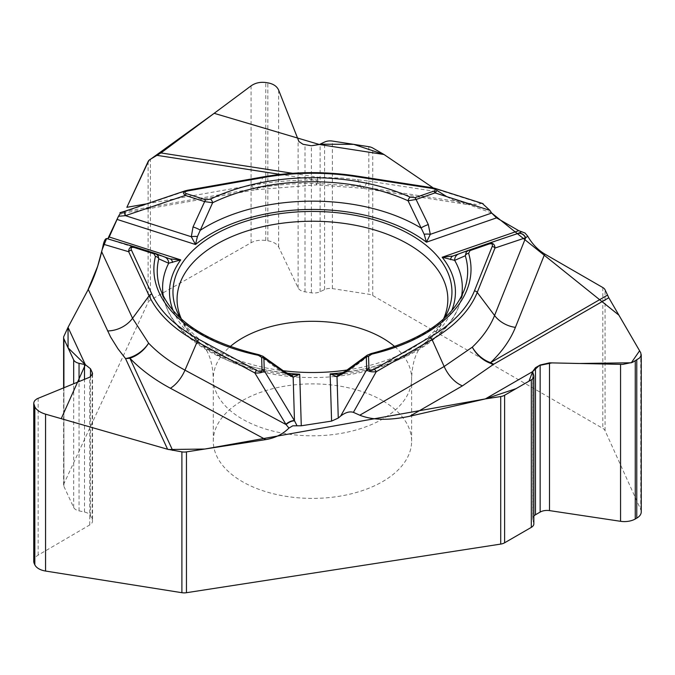 <?xml version="1.0" encoding="UTF-8"?>
<svg xmlns="http://www.w3.org/2000/svg" width="675" height="675" viewBox="0 0 675 675"><rect width="100%" height="100%" fill="white"/><g stroke="black" fill="none" stroke-linecap="round" stroke-linejoin="round"><path stroke-width="0.51" stroke-dasharray="3.38 2.53" d="M63.906 387.728L63.906 486.397A8.699 5.02 0 0 1 63.61 485.097A8.699 5.02 0 0 1 63.906 483.798L148.112 302.366A8.699 5.02 0 0 1 150.407 300.088L150.407 159.258M641.25 511.878A15.314 8.843 0 0 0 640.752 509.642L605.062 430.65A8.699 5.02 0 0 0 602.8 428.363L372.743 295.549A8.699 5.02 0 0 0 368.845 294.249L332.387 288.605A8.699 5.02 0 0 0 324.591 289.583L320.11 291.727A9.745 5.628 180 0 1 311.386 292.823L304.999 291.836A9.745 5.628 180 0 1 298.122 287.896L278.648 247.016A15.314 8.843 0 0 0 267.848 240.823L265.773 240.503A15.314 8.843 0 0 0 251.058 242.747L150.407 300.088M533.849 523.825A8.699 5.02 0 0 0 533.731 522.99L532.761 519.683A9.745 5.628 180 0 1 532.626 518.746A9.745 5.628 180 0 1 533.849 516.021M63.906 486.397L73.676 507.448A8.699 5.02 0 0 0 79.043 510.857L84.493 512.03A9.745 5.628 180 0 1 90.501 515.843L92.213 519.531A9.745 5.628 180 0 1 92.551 520.99A9.745 5.628 180 0 1 89.741 524.939L38.163 555.112A15.314 8.843 0 0 0 33.75 561.322M382.582 400.663A99.166 57.257 0 0 0 274.506 388.252A99.166 57.257 0 0 0 213.283 441.146A99.166 57.257 0 0 0 242.333 481.629A99.166 57.257 0 0 0 350.409 494.041A99.166 57.257 0 0 0 411.623 441.146A99.166 57.257 0 0 0 382.582 400.663M436.767 190.333L439.273 192.029C449.567 198.914 458.966 203.082 467.48 204.525L475.917 204.424L360.661 186.595L316.465 183.347A186.907 107.907 0 0 0 257.808 188.03L125.617 211.368L187.549 190.426L263.014 177.103L257.808 188.03A26.097 6.227 -100 0 1 256.095 189.709L122.74 213.249M482.271 203.403L475.917 204.424M135.607 247.143L107.435 238.857L170.041 258.888M107.477 238.874L106.591 238.537M125.238 211.157A7.13 1.485 -108.5 0 1 125.617 211.368L120.656 212.743L122.124 213.359L124.597 211.326L118.513 216.203M452.9 256.044L517.556 233.618M434.514 188.224L356.223 176.167L360.661 186.595A26.097 5.518 -81.2 0 0 362.205 188.241L467.48 204.525M367.141 355.269L370.524 354.468L347.718 371.765L338.892 374.456M461.599 296.123A149.858 86.518 0 0 1 459.599 304.062A149.858 86.518 0 0 1 347.718 371.765A7.13 2.599 55.3 0 0 345.288 371.258M180.647 318.338A139.489 80.536 0 0 0 213.823 348.933A139.489 80.536 0 0 0 283.137 370.718M347.11 369.993A139.489 80.536 0 0 0 444.268 318.338M338.529 374.49C398.275 368.727 448.47 339.787 459.599 304.062L464.856 288.343A155.208 89.606 0 0 1 370.524 354.468A3.476 1.063 76.9 0 1 370.997 353.607M290.52 374.836A7.13 5.122 105.7 0 0 289.356 374.692L282.302 372.423L259.445 355.582L263.005 356.358M164.573 256.956A7.13 6.539 -69.6 0 0 164.295 256.863L154.972 253.336M163.316 296.123A149.858 86.518 0 0 0 165.307 304.062A149.858 86.518 0 0 0 282.302 372.423A7.13 2.759 123.9 0 1 284.884 371.9M339.567 374.33A7.13 4.987 -106.4 0 1 340.639 374.178M291.49 374.971C229.643 370.313 176.707 340.841 165.307 304.062L160.059 288.343A155.208 89.606 180 0 0 259.445 355.582A3.476 0.97 101.8 0 0 259.006 354.738M146.863 203.799L251.556 185.313A208.288 120.251 180 0 1 316.921 180.09A26.097 5.518 98.8 0 0 318.094 177.238A26.097 1.578 -90.2 0 1 317.014 184.874A26.097 1.578 -90.2 0 1 316.465 183.347A26.097 0.456 -89.3 0 0 316.6 184.874A26.097 26.097 0 0 0 317.005 184.882L362.205 188.241A26.097 5.518 -81.2 0 0 367.369 180.908L439.273 192.029M125.39 211.056A7.13 1.536 -108.7 0 1 125.963 211.25M185.574 190.721L187.549 190.426A3.476 0.827 -100 0 1 187.777 190.198M432.236 187.734A3.476 0.734 -81.2 0 1 432.447 187.954L480.583 203.268M491.636 213.005L446.664 196.611M533.731 522.99L533.731 375.443M532.761 519.683L532.761 372.136M372.743 295.549L372.743 148.002M602.8 287.533L602.8 428.363M640.752 509.642L640.752 352.772M605.062 430.65L605.062 289.82M79.043 510.857L79.043 381.544M84.493 512.03L84.493 379.325M73.676 507.448L73.676 383.738M148.112 161.536L148.112 302.366M63.906 483.798L63.906 336.251M38.163 555.112L38.163 398.242M89.741 524.939L89.741 377.182M92.213 519.531L92.213 375.19M90.501 515.843L90.501 376.819M324.591 289.583L324.591 142.037M320.11 291.727L320.11 144.18M332.387 288.605L332.387 141.058M368.845 146.703L368.845 294.249M265.773 240.503L265.773 82.536M251.058 242.747L251.058 85.868M267.848 240.823L267.848 82.856M278.648 247.016L278.648 90.138M298.122 287.896L298.122 140.138M304.999 291.836L304.999 144.771M311.386 292.823L311.386 145.758M394.791 346.646A99.166 57.257 180 0 1 411.623 378.565A99.166 57.257 180 0 1 350.409 431.46A99.166 57.257 180 0 1 242.333 419.048A99.166 57.257 180 0 1 213.283 378.565A99.166 57.257 180 0 1 230.124 346.646M343.229 372.592A142.973 82.544 0 0 0 451.693 310.719M173.213 310.719A142.973 82.544 0 0 0 286.968 373.207M335.019 376.473A135.388 78.165 180 0 1 216.726 354.67A135.388 78.165 180 0 1 205.588 347.389A135.388 78.165 180 0 1 181.406 319.03M443.5 319.03A135.388 78.165 180 0 1 419.327 347.389A135.388 78.165 180 0 1 337.272 376.245M164.784 257.04L164.295 256.863M251.556 185.313A26.097 6.227 -100 0 0 256.095 189.709L316.6 184.874A26.097 0.456 -89.3 0 0 316.921 180.09L280.294 174.42M367.369 180.908L342.942 178.124L318.094 177.238L292.672 173.306M263.242 176.875A3.476 0.827 -100 0 0 263.014 177.103A169.104 97.63 180 0 1 356.223 176.167A3.476 0.734 -81.2 0 0 356.02 175.947M532.626 371.275L532.626 518.746M92.551 373.874L92.551 520.99M63.61 485.097L63.61 387.847M411.623 441.146L411.623 378.565C412.087 366.55 414.349 357.142 418.407 350.342L421.858 345.296L419.327 347.389C437.223 334.108 447.879 318.195 451.313 299.658M213.283 441.146L213.283 378.565C212.819 366.55 210.558 357.142 206.499 350.342L203.048 345.296L205.588 347.389C187.692 334.108 177.027 318.195 173.602 299.658M517.582 233.609L452.798 256.078M107.468 238.866L170.311 258.981"/><path stroke-width="1.01" d="M533.849 516.021A9.745 5.628 180 0 1 535.477 514.772L540.152 512.072A9.745 5.628 180 0 1 549.501 510.604L620.561 521.303A15.314 8.843 0 0 0 635.251 518.999L636.77 518.13A15.314 8.843 0 0 0 641.25 511.878L641.25 354.729M33.75 403.633L33.75 561.322A15.314 8.843 0 0 0 34.273 563.608L34.83 564.806A15.314 8.843 0 0 0 45.554 571.042L181.896 592.701A8.699 5.02 0 0 0 186.452 592.709L500.715 544.092A8.699 5.02 0 0 0 504.613 542.793L531.301 527.377A8.699 5.02 0 0 0 533.849 523.825L533.849 376.287A8.699 5.02 0 0 0 533.731 375.443L532.761 372.136A9.745 5.628 180 0 1 532.651 371.596L535.477 367.706L540.152 365.006L549.501 362.846L622.797 364.399L632.585 362.315L639.731 357.868L641.157 355.379L640.752 352.772L608.808 297.768L605.062 289.82A8.699 5.02 0 0 0 602.8 287.533L544.733 254.011L515.405 327.367A26.097 20.765 21.8 0 1 494.572 315.503L525.665 237.743L494.977 248.037L477.225 292.435L494.572 315.503A186.907 107.907 0 0 1 472.281 347.178L444.15 366.5L359.783 415.209C372.473 420.247 389.154 420.584 409.835 416.23L485.317 398.925L532.651 371.596M500.715 544.092L500.715 396.546A8.699 5.02 0 0 0 504.613 395.246L531.301 379.831A8.699 5.02 0 0 0 533.849 376.287M126.858 207.326L148.88 160.431L214.169 113.324L319.359 144.501L324.591 142.037A8.699 5.02 0 0 1 332.387 141.058L368.845 146.703A8.699 5.02 0 0 1 372.743 148.002L384.016 154.507L433.198 187.903L384.016 154.507L353.708 144.357L320.11 144.18A9.745 5.628 180 0 1 319.359 144.501L311.386 145.758L302.974 144.281L298.924 141.547L278.648 90.138C276.936 86.273 273.333 83.852 267.848 82.856L265.773 82.536C260.187 81.818 255.277 82.924 251.058 85.868L160.954 152.93L150.407 159.258A8.699 5.02 0 0 0 148.112 161.536L126.858 207.326L146.863 203.799M424.17 234.276A7.13 2.438 -176.9 0 1 430.312 234.335L426.465 242.182L424.17 234.276L408.071 200.779L416.07 199.471L428.313 224.564L430.312 234.335L491.67 213.055L489.907 210.372L482.271 203.403M491.67 213.055L496.555 217.865L518.746 230.673L524.99 233.01L527.774 236.258C532.204 243.97 537.857 249.885 544.733 254.011M500.715 396.546L485.317 398.925M338.605 374.482L330.151 373.891L331.585 421.099L338.259 418.07L340.673 416.036C345.431 412.408 349.675 411.185 353.405 412.349L359.783 415.209M331.585 421.099L301.278 425.782L292.748 425.832L288.942 428.06C282.884 434.152 275.164 437.999 265.773 439.602L186.452 451.879L186.452 592.709M265.773 439.602L170.404 388.26A208.288 120.251 180 0 1 129.878 358.197A26.097 20.579 -24.9 0 1 125.508 358.543L117.939 348.764L110.531 336.892L88.256 289.415L68.032 327.367L63.906 336.251A8.699 5.02 0 0 0 63.61 337.551A8.699 5.02 0 0 0 63.906 338.85L73.676 359.902A8.699 5.02 0 0 0 79.043 363.31L84.493 364.483A9.745 5.628 180 0 1 85.362 364.694L90.501 368.778L92.213 372.465L92.551 373.874L89.741 377.182L37.032 398.773L34.898 400.452L33.961 402.089L33.75 403.431L34.83 406.839C36.501 410.037 40.078 412.484 45.554 414.163L167.611 449.272L181.896 451.87A8.699 5.02 0 0 0 186.452 451.879M88.256 289.415C93.8 278.632 98.272 266.077 101.672 251.75L132.553 318.288L148.618 343.17A186.907 107.907 0 0 0 184.984 370.153L286.082 424.575L254.838 372.946L197.125 341.871L184.984 370.153A26.097 14.529 118.3 0 1 170.404 388.26M106.793 238.587C105.519 238.444 104.38 240.325 103.376 244.223L101.672 251.75M118.513 216.203L107.764 238.874L109.223 236.993L118.496 216.262L120.656 212.743M527.774 236.258L525.665 237.743A7.13 6.244 70.6 0 0 517.649 233.584L521.876 231.727M371.79 354.156L368.558 356.265L368.938 369.014C369.284 370.887 371.048 370.997 374.22 369.343L430.017 337.129A166.252 95.985 0 0 0 474.449 290.849L492.202 246.459C492.936 244.029 491.847 243.228 488.919 244.046A3.476 1.46 70.9 0 0 487.78 243.599L487.789 243.599A3.476 1.46 70.9 0 1 487.78 243.599L468.838 250.172A3.476 1.46 70.9 0 1 469.986 250.619L468.602 253.319A158.574 91.547 180 0 1 371.79 354.156A3.476 1.063 76.9 0 0 370.997 353.607C422.558 340.124 453.845 318.372 464.856 288.343A155.208 89.606 0 0 0 465.294 255.757L454.663 260.373L442.15 257.251L452.9 256.044L468.56 250.282M496.555 217.865L426.465 242.182A142.973 82.544 0 0 0 195.497 244.51L197.421 236.562L212.633 202.745A155.208 89.606 180 0 1 408.071 200.779A3.476 1.747 -65.7 0 1 410.147 197.142L414.923 197.699L433.856 191.135A3.476 1.46 70.9 0 1 435.004 192.907C437.366 190.78 437.333 189.253 434.911 188.333L434.514 188.224M345.288 371.258A7.13 2.599 55.3 0 0 344.756 372.718L366.323 356.957L366.938 355.43M374.22 369.343A3.476 2.008 60 0 1 376.237 371.723C371.587 372.178 368.415 371.503 366.702 369.706L366.323 356.957A3.476 2.843 -1.7 0 1 368.558 356.265M283.137 370.718A139.489 80.536 0 0 0 347.11 369.993M444.268 318.338A139.489 80.536 0 0 0 451.313 299.658A139.489 80.536 0 0 0 312.457 211.452A139.489 80.536 0 0 0 173.602 299.658A139.489 80.536 0 0 0 180.647 318.338M515.405 327.367A208.288 120.251 180 0 1 490.556 362.661A26.097 15.069 -120 0 0 493.763 364.188A26.097 18.478 49.9 0 1 472.281 347.178A26.097 18.225 46.4 0 0 490.556 362.661L607.475 295.161M492.202 246.459A3.476 2.767 21.8 0 1 494.977 248.037C494.809 243.894 492.455 242.401 487.898 243.565L517.531 233.618A7.13 6.244 71.5 0 1 525.496 237.802M461.599 296.123A149.858 86.518 0 0 0 454.663 260.373A7.13 6.455 -110.3 0 1 458.722 253.935A7.13 6.455 -110.3 0 1 458.84 253.893M468.602 253.319A3.476 2.801 -17 0 0 465.294 255.757L466.298 251.969L468.847 250.172M450.588 259.664A7.13 4.328 -109.7 0 1 452.9 256.044L468.712 250.222M428.313 224.564A7.13 1.19 156.7 0 0 420.964 227.99A149.858 86.518 0 0 0 200.407 230.217A7.13 1.266 -158.1 0 0 193.033 226.935L204.643 201.606A3.476 1.375 -72.3 0 1 205.723 199.808L210.465 199.15A158.574 91.547 180 0 1 410.147 197.142M368.938 369.014A3.476 2.843 178.3 0 0 366.702 369.706L340.673 416.036M288.942 428.06L286.082 424.575A7.13 3.105 148.4 0 1 294.578 420.896L296.992 425.689M263.208 356.51L263.883 357.986L264.271 370.735L294.578 420.896M286.968 373.207A142.973 82.544 0 0 0 299.717 374.203L293.161 377.19L285.5 373.317L263.883 357.986A3.476 2.843 178.3 0 0 261.647 357.345L258.297 355.303A158.574 91.547 180 0 1 155.436 256.475L153.892 253.8L134.57 247.615C131.6 246.856 130.553 247.683 131.439 250.096A3.476 2.742 155.1 0 0 128.689 251.733C128.655 247.641 130.891 246.08 135.38 247.067L106.692 238.553M338.259 418.07L337.011 376.751L330.151 373.891A142.973 82.544 0 0 0 343.229 372.592M301.278 425.782L299.717 374.203L291.389 374.962M134.57 247.615A3.476 1.375 -72.3 0 1 135.633 247.143A3.476 1.375 -72.3 0 1 135.658 247.151L155.95 253.741L158.195 255.994L158.768 258.846L168.682 263.25L180.74 259.883L109.223 236.993M163.316 296.123A149.858 86.518 0 0 1 168.682 263.25A7.13 6.539 -69.6 0 0 164.573 256.956L155.284 253.446M68.032 327.367L85.362 364.694M131.439 250.096L151.867 294.098A166.252 95.985 0 0 0 199.066 339.457L256.778 370.524C260.052 372.111 261.807 371.967 262.035 370.094L261.647 357.345M167.611 449.272L125.508 358.543A26.097 18.36 139.9 0 0 148.618 343.17A26.097 18.681 136.4 0 1 129.878 358.197L172.673 450.402M290.528 374.836A7.13 5.122 105.7 0 1 293.161 377.19L294.469 420.652A7.13 3.088 148.8 0 0 285.905 424.288M262.035 370.094A3.476 2.843 178.3 0 1 264.271 370.735C262.718 372.566 259.571 373.3 254.838 372.946A3.476 1.941 118.3 0 1 256.778 370.524M262.668 356.105L284.892 371.9A7.13 2.759 123.9 0 1 285.5 373.317M344.756 372.718L337.011 376.751A7.13 4.987 -106.4 0 1 339.559 374.33L338.757 374.473M135.388 247.067L154.955 253.328A3.476 1.375 107.7 0 0 153.892 253.8M258.297 355.303A3.476 0.97 101.8 0 1 259.006 354.738C204.652 341.702 171.661 319.57 160.059 288.343A155.208 89.606 180 0 1 158.768 258.846A3.476 2.81 -166.3 0 0 155.436 256.475M210.465 199.15A3.476 1.831 -115.9 0 1 212.633 202.745L204.643 201.606L185.321 195.421L125.449 215.671L118.496 216.262M117.349 219.502L195.497 244.51L191.303 236.748L193.033 226.935M172.555 262.465A7.13 4.48 108.9 0 0 170.041 258.888L180.74 259.883A142.973 82.544 0 0 0 173.213 310.719M125.137 215.705A7.13 1.485 -108.5 0 1 125.044 211.174A7.13 1.485 -108.5 0 1 125.238 211.157M384.016 154.507L319.359 144.501M433.856 191.135C436.48 190.029 435.763 189.093 431.705 188.333A3.476 0.734 -81.2 0 1 432.236 187.734L434.793 188.308M431.705 188.333L355.489 176.538A166.252 95.985 0 0 0 263.849 177.466L188.384 190.789C184.376 191.632 183.718 192.578 186.41 193.632L205.723 199.808M197.421 236.562A7.13 2.43 175.2 0 0 191.303 236.748L125.449 215.671A7.13 1.536 -108.7 0 1 125.39 211.056L119.947 212.709M186.41 193.632A3.476 1.375 -72.3 0 0 185.321 195.421C182.849 193.32 182.807 191.793 185.195 190.831L185.574 190.721M489.907 210.372L435.004 192.907L416.07 199.471A3.476 1.46 -109.1 0 0 414.923 197.699M188.384 190.789A3.476 0.827 -100 0 0 187.785 190.198L263.242 176.875A3.476 0.827 -100 0 1 263.849 177.466M106.591 238.537L102.128 249.742L97.698 266.228L87.851 290.183L68.032 327.367L68.091 347.861L85.362 364.694L61.223 418.677L168.488 449.516L204.787 449.044L485.317 398.925L516.029 388.657L528.989 381.173L532.651 371.596L539.333 365.479L551.88 362.897L578.323 363.488L631.319 362.787L639.605 350.781L618.908 315.166L491.636 213.005M446.664 196.611L436.767 190.333M531.301 527.377L531.301 379.831M504.613 395.246L504.613 542.793M636.77 518.13L636.77 360.163M635.251 518.999L635.251 361.032M620.561 521.303L620.561 364.424M549.501 510.604L549.501 362.846M540.152 512.072L540.152 365.006M535.477 514.772L535.477 367.706M79.043 381.544L79.043 363.31M84.493 379.325L84.493 364.483M73.676 383.738L73.676 359.902M63.906 338.85L63.906 387.728M34.83 564.806L34.83 406.839M45.554 571.042L45.554 414.163M34.273 563.608L34.273 405.641M92.213 375.19L92.213 372.465M90.501 376.819L90.501 368.778M181.896 592.701L181.896 451.87M230.124 346.646A99.166 57.257 180 0 1 394.791 346.646M451.693 310.719A142.973 82.544 0 0 0 442.15 257.251L518.746 230.673M474.449 290.849A3.476 2.767 21.8 0 1 477.225 292.435A169.104 97.63 180 0 1 432.034 339.508L376.237 371.723L353.405 412.349M430.017 337.129A3.476 2.008 60 0 1 432.034 339.508L444.15 366.5A26.097 15.069 60 0 0 462.476 385.838L409.835 416.23M462.476 385.838L493.763 364.188L608.808 297.768M488.919 244.046L469.986 250.619M488.025 243.523L517.438 233.651M181.406 319.03A135.388 78.165 180 0 1 312.457 221.24A135.388 78.165 180 0 1 443.5 319.03M337.272 376.245A135.388 78.165 180 0 1 335.019 376.473M199.066 339.457A3.476 1.941 118.3 0 0 197.125 341.871A169.104 97.63 180 0 1 149.116 295.734L128.689 251.733L103.376 244.223M151.867 294.098A3.476 2.742 155.1 0 0 149.116 295.734L132.553 318.288A26.097 20.579 155.1 0 1 107.528 330.927M170.041 258.888L164.295 256.863M280.294 174.42L157.207 155.385M292.672 173.306L160.954 152.93M355.489 176.538A3.476 0.734 -81.2 0 1 356.02 175.947L432.236 187.734M63.61 387.847L63.61 337.551M483.106 203.664L434.911 188.333M339.576 374.321L345.279 371.267L367.478 354.999M370.997 353.607L367.048 355.312M284.892 371.9L290.874 374.912M259.006 354.738L263.098 356.4M185.195 190.831L125.39 211.056M164.557 256.947L170.134 258.922M356.02 175.947C324.945 171.239 294.013 171.551 263.242 176.875M187.777 190.198L185.304 190.806"/></g></svg>
